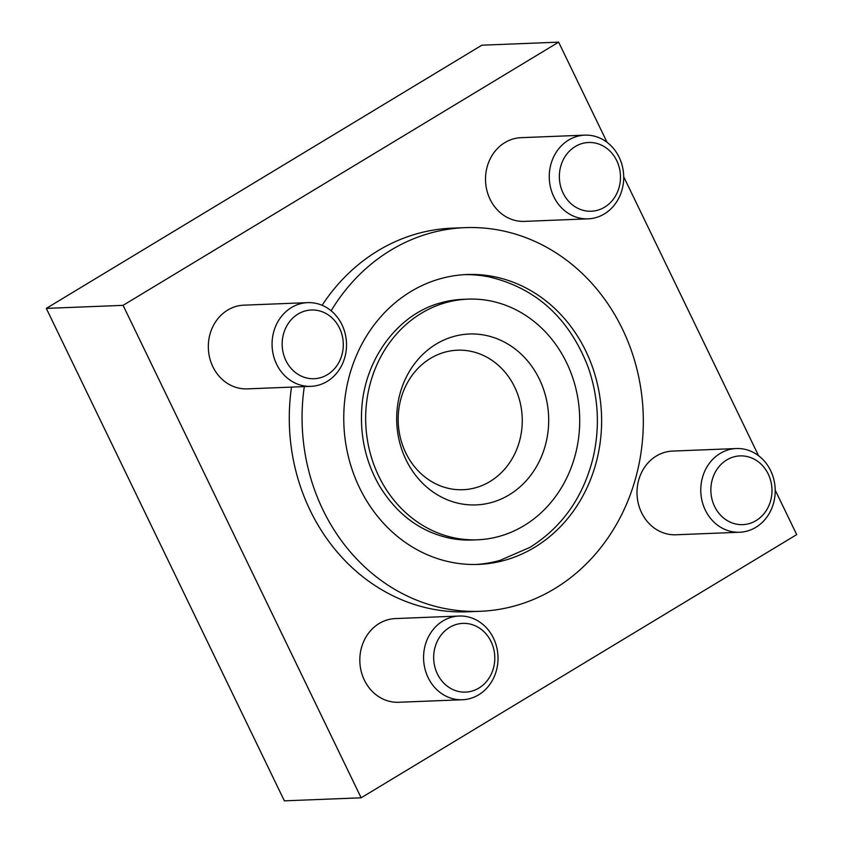 <?xml version="1.0" encoding="UTF-8"?>
<svg xmlns="http://www.w3.org/2000/svg" width="843" height="843" viewBox="0 0 843 843"><rect width="100%" height="100%" fill="white"/><g stroke="black" fill="none" stroke-linecap="round" stroke-linejoin="round"><path stroke-width="1.26" d="M489.983 481.522A69.811 62.034 -92.3 0 1 462.986 489.72A69.811 62.034 -92.3 0 1 398.233 422.427A69.811 62.034 -92.3 0 1 457.454 350.203A69.811 62.034 -92.3 0 1 519.973 401.816A69.811 62.034 -92.3 0 1 489.983 481.522M509.14 494.873A85.512 75.986 87.7 0 0 512.217 346.863A85.512 75.986 87.7 0 0 396.705 416.663A85.512 75.986 87.7 0 0 509.14 494.873M524.019 525.653A120.423 107.008 87.7 0 0 575.769 388.159A120.423 107.008 87.7 0 0 467.907 299.139A120.423 107.008 87.7 0 0 365.767 423.713A120.423 107.008 87.7 0 0 477.465 539.794A120.423 107.008 87.7 0 0 524.019 525.653M775.212 490.152L796.698 534.61L361.141 797.805L284.365 800.85L46.302 308.39L481.859 45.195L558.635 42.15L607.055 142.309M477.465 539.794L472.396 539.994A120.423 107.008 -92.3 0 1 450.204 538.277C420.931 532.07 397.538 514.925 380.024 486.832C366.389 463.661 360.267 438.191 361.658 410.436C363.986 359.413 398.044 313.954 440.847 302.816A120.423 107.008 -92.3 0 1 462.828 299.339L467.907 299.139M534.525 547.381A145.059 128.905 87.7 0 0 596.865 381.753A145.059 128.905 87.7 0 0 466.927 274.523A145.059 128.905 87.7 0 0 343.881 424.587A145.059 128.905 87.7 0 0 478.445 564.41A145.059 128.905 87.7 0 0 534.525 547.381M464.388 274.649A145.059 128.905 -92.3 0 1 488.582 276.789C535.769 287.821 568.909 317.79 587.971 366.705C598.34 396.199 600.132 426.242 593.324 456.832C583.577 496.717 562.471 526.886 530.005 547.349L499.846 560.437A145.059 128.905 -92.3 0 1 475.905 564.483M304.312 386.61A191.972 170.592 87.7 0 0 480.31 611.291A191.972 170.592 87.7 0 0 554.525 588.751A191.972 170.592 87.7 0 0 637.023 369.55A191.972 170.592 87.7 0 0 465.062 227.642A191.972 170.592 87.7 0 0 331.13 310.804M480.31 611.291L467.507 611.797A191.972 170.592 -92.3 0 1 291.52 387.116M322.11 305.303A191.972 170.592 -92.3 0 1 452.269 228.147L465.062 227.642M46.302 308.39L123.078 305.345L558.635 42.15M623.704 176.756L758.563 455.715M361.141 797.805L123.078 305.345M588.14 218.843L524.399 221.382A41.887 37.218 -92.3 0 1 485.547 181.003A41.887 37.218 -92.3 0 1 521.069 137.672L584.821 135.143A41.887 37.218 87.7 0 0 568.625 140.064A41.887 37.218 87.7 0 0 550.627 187.884A41.887 37.218 87.7 0 0 588.14 218.843A41.887 37.218 87.7 0 0 604.336 213.932A41.887 37.218 87.7 0 0 622.334 166.103A41.887 37.218 87.7 0 0 584.821 135.143M310.962 386.336L247.21 388.876A41.887 37.218 -92.3 0 1 208.358 348.496A41.887 37.218 -92.3 0 1 243.88 305.166L307.632 302.637A41.887 37.218 87.7 0 0 291.446 307.558A41.887 37.218 87.7 0 0 273.438 355.377A41.887 37.218 87.7 0 0 310.962 386.336A41.887 37.218 87.7 0 0 327.147 381.426A41.887 37.218 87.7 0 0 345.156 333.596A41.887 37.218 87.7 0 0 307.632 302.637M739.648 532.249L675.896 534.778A41.887 37.218 -92.3 0 1 637.045 494.409A41.887 37.218 -92.3 0 1 672.577 451.079L736.318 448.539A41.887 37.218 87.7 0 0 720.133 453.46A41.887 37.218 87.7 0 0 702.135 501.279A41.887 37.218 87.7 0 0 739.648 532.249A41.887 37.218 87.7 0 0 755.844 527.328A41.887 37.218 87.7 0 0 773.842 479.509A41.887 37.218 87.7 0 0 736.318 448.539M462.459 699.743L398.707 702.272A41.887 37.218 -92.3 0 1 359.856 661.903A41.887 37.218 -92.3 0 1 395.388 618.572L459.14 616.033A41.887 37.218 87.7 0 0 442.944 620.954A41.887 37.218 87.7 0 0 424.946 668.773A41.887 37.218 87.7 0 0 462.459 699.743A41.887 37.218 87.7 0 0 478.655 694.822A41.887 37.218 87.7 0 0 496.653 647.002A41.887 37.218 87.7 0 0 459.14 616.033M449.572 627.424A34.394 30.559 87.7 0 0 448.339 686.95A34.394 30.559 87.7 0 0 494.788 658.878A34.394 30.559 87.7 0 0 449.572 627.424M298.074 314.028A34.394 30.559 87.7 0 0 296.831 373.554A34.394 30.559 87.7 0 0 343.291 345.482A34.394 30.559 87.7 0 0 298.074 314.028M575.253 146.534A34.394 30.559 87.7 0 0 574.02 206.061A34.394 30.559 87.7 0 0 620.48 177.989A34.394 30.559 87.7 0 0 575.253 146.534M726.761 459.93A34.394 30.559 87.7 0 0 725.517 519.457A34.394 30.559 87.7 0 0 771.977 491.385A34.394 30.559 87.7 0 0 726.761 459.93"/></g></svg>
